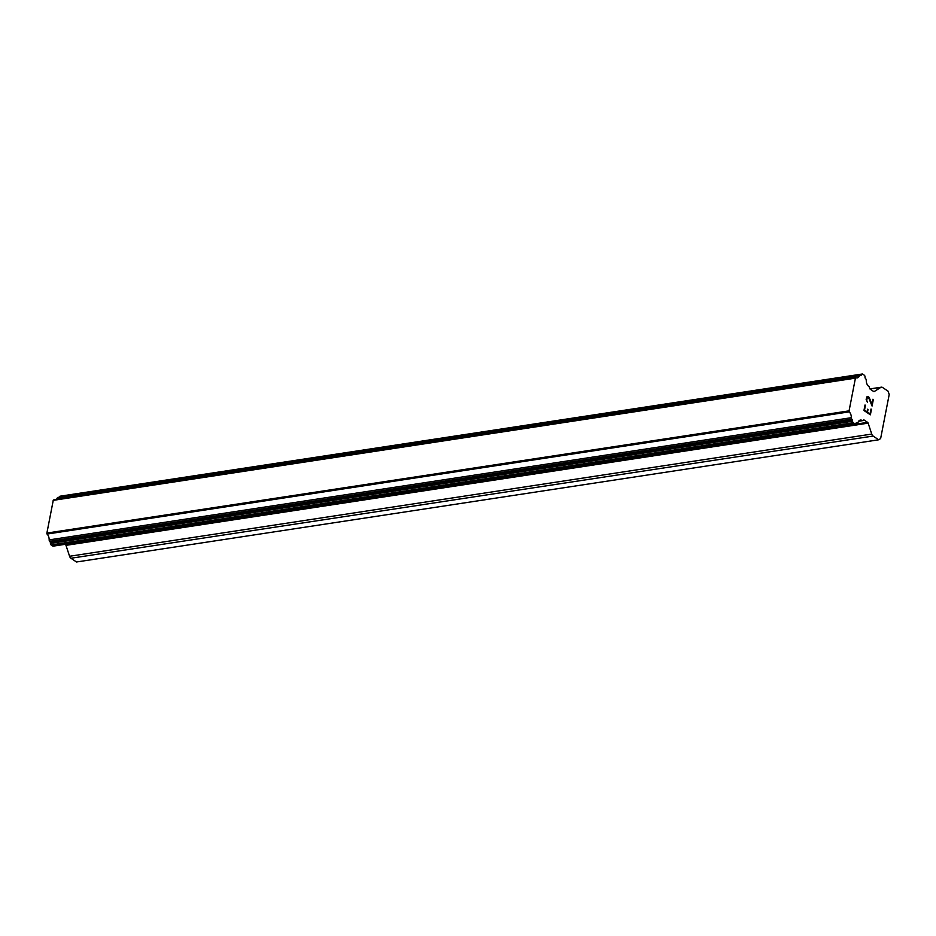 <?xml version="1.0" encoding="UTF-8"?>
<svg xmlns="http://www.w3.org/2000/svg" width="936" height="936" viewBox="0 0 936 936"><rect width="100%" height="100%" fill="white"/><g stroke="black" fill="none" stroke-linecap="round" stroke-linejoin="round"><path stroke-width="1.4" d="M864.501 410.155L867.075 411.875L864.49 410.155L865.437 405.265L864.501 410.155M867.075 411.875L867.59 409.219M868.011 409.5L867.496 412.168L868 409.5M867.496 412.168L870.07 413.887L867.485 412.168M870.07 413.887L871.018 409.009M871.451 409.289L870.375 414.812L863.951 410.506L865.028 404.972M870.363 414.8L871.428 409.289M867.38 402.246L866.128 399.309L866.97 396.77L868.093 396.466L867.368 396.513M868.725 396.899L869.251 397.765L868.713 396.899M869.251 397.765L870.199 399.929L869.24 397.765M870.199 399.929L871.907 404.41L870.188 399.929M871.907 404.41L872.914 399.227M872.071 406.025L873.335 399.508L872.071 406.048L868.549 397.519L866.9 397.823L866.689 400.573L867.52 401.614L866.666 400.585L867.333 397.18M868.14 423.154A1.427 0.889 -98.7 0 0 867.602 422.358L864.185 420.065A1.427 0.889 -98.7 0 0 863.495 420.03L862.945 420.381A1.427 0.889 -98.7 0 1 861.787 420.287A5.733 3.568 -98.7 0 0 860.395 420.077A5.733 3.568 -98.7 0 0 858.101 422.23A1.427 0.889 -98.7 0 1 857.259 422.744L856.92 422.639A1.427 0.889 -98.7 0 0 856.136 423.049L855.89 423.517A1.427 0.889 -98.7 0 1 854.896 423.821L853.246 422.709A1.427 0.889 -98.7 0 1 852.591 421.247L852.579 420.72A1.427 0.889 -98.7 0 0 852.099 419.398L851.818 419.094A1.427 0.889 -98.7 0 1 851.339 417.69A5.733 3.568 -98.7 0 0 849.221 411.863A1.427 0.889 -98.7 0 1 849.034 411.044L855.434 378.097A1.427 0.889 -98.7 0 1 855.855 377.699A5.733 3.568 -98.7 0 0 857.2 377.887A5.733 3.568 -98.7 0 0 859.494 375.722A1.427 0.889 -98.7 0 1 860.348 375.207L860.675 375.324A1.427 0.889 -98.7 0 0 861.494 374.88L861.682 374.482A1.427 0.889 -98.7 0 1 862.688 374.131L864.337 375.242A1.427 0.889 -98.7 0 1 864.993 376.646L865.028 377.313A1.427 0.889 -98.7 0 0 865.496 378.553L865.788 378.869A1.427 0.889 -98.7 0 1 866.256 380.262A5.733 3.568 -98.7 0 0 868.421 386.147A1.427 0.889 -98.7 0 1 869.345 387.457L869.649 388.37A1.427 0.889 -98.7 0 0 870.199 389.165L873.604 391.459A1.427 0.889 -98.7 0 0 874.294 391.494L880.823 387.387A3.58 2.235 -98.7 0 1 881.384 387.176A3.58 2.235 -98.7 0 1 882.554 387.469L888.112 391.201L889.2 394.501L880.636 438.551L878.67 439.791L873.112 436.059A3.58 2.235 -98.7 0 1 871.755 434.07L868.14 423.154L65.976 545.349L69.58 556.265A3.58 2.235 81.3 0 0 70.937 558.254L76.495 561.986L878.67 439.791M65.087 544.331L65.426 544.553A1.427 0.889 -98.7 0 1 65.976 545.349M855.855 377.699L53.68 499.894A1.427 0.889 81.3 0 0 53.258 500.304L46.858 533.239A1.427 0.889 81.3 0 0 47.046 534.058A5.733 3.568 -98.7 0 1 49.163 539.896A1.427 0.889 81.3 0 0 49.643 541.3L49.924 541.605A1.427 0.889 -98.7 0 1 50.404 542.927L50.415 543.442A1.427 0.889 81.3 0 0 51.07 544.916L52.72 546.027A1.427 0.889 81.3 0 0 53.188 546.144L855.364 423.938M58.172 497.414A1.427 0.889 81.3 0 0 57.318 497.929A5.733 3.568 -98.7 0 1 56.242 499.508M60.512 496.337A1.427 0.889 81.3 0 0 59.506 496.688L59.319 497.075A1.427 0.889 -98.7 0 1 59.272 497.18M855.434 378.097L53.258 500.304M855.328 378.167L53.153 500.362M848.975 410.869L46.8 533.075M849.034 411.044L46.858 533.239M849.221 411.863L47.046 534.058M861.787 420.287L859.131 420.685M880.823 387.387L870.035 389.025M861.682 374.482L59.506 496.688M861.494 374.88L59.319 497.075M859.494 375.722L57.318 497.929M851.339 417.69L49.163 539.896M851.818 419.094L49.643 541.3M852.099 419.398L49.924 541.605M852.579 420.72L50.404 542.927M852.591 421.247L50.415 543.442M853.246 422.709L51.07 544.916M854.896 423.821L52.72 546.027M857.259 422.744L856.218 422.908M864.185 420.065L863.203 420.217M867.602 422.358L65.426 544.553M871.755 434.07L69.58 556.265M873.112 436.059L70.937 558.254M881.384 387.176L869.93 388.92M862.22 374.014L60.044 496.209M860.067 375.184L57.892 497.39M857.516 422.768L856.171 422.978M862.512 420.662L858.628 421.247"/></g></svg>
